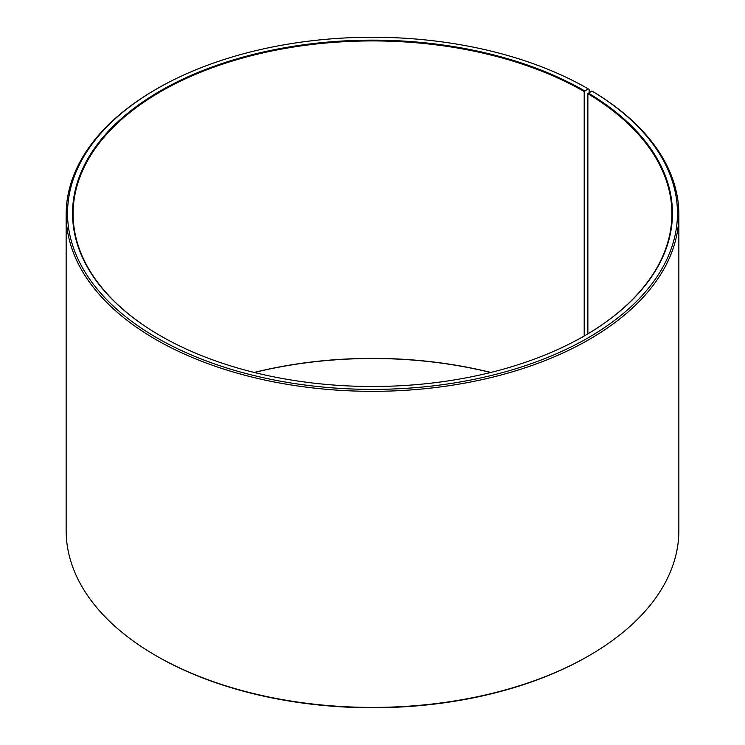 <?xml version="1.0" encoding="UTF-8"?>
<svg xmlns="http://www.w3.org/2000/svg" width="745" height="745" viewBox="0 0 745 745"><rect width="100%" height="100%" fill="white"/><g stroke="black" fill="none" stroke-linecap="round" stroke-linejoin="round"><path stroke-width="1.12" d="M591.875 91.011A304.966 176.071 180 0 1 585.617 339.264A304.966 176.071 180 0 1 155.612 337.094A304.966 176.071 180 0 1 156.85 88.823L155.873 89.391A306.353 176.872 180 0 0 66.147 214.458A306.353 176.872 180 0 0 372.5 391.33A306.353 176.872 180 0 0 678.853 214.458A306.353 176.872 180 0 0 592.871 91.588L591.875 91.011L587.87 93.702L587.87 333.853M587.87 93.702A299.397 172.849 180 0 1 671.897 213.778A299.397 172.849 180 0 1 584.406 335.883M160.594 335.883A299.397 172.849 180 0 1 73.103 213.778A299.397 172.849 180 0 1 257.928 54.078A299.397 172.849 180 0 1 584.201 91.551L584.201 336.004M254.157 372.444A299.397 172.849 180 0 1 490.843 372.444M254.371 372.5A299.956 173.175 180 0 1 490.629 372.5M678.853 214.458L678.853 530.542A306.353 176.872 180 0 1 589.127 655.609L588.15 656.177A304.966 176.071 180 0 1 156.85 656.177L155.873 655.609A306.353 176.872 180 0 1 66.147 530.542L66.147 214.458M589.127 655.609A306.353 176.872 180 0 1 155.873 655.609M589.127 92.538L589.127 89.391L588.14 88.823L584.201 91.551M156.85 88.823A304.966 176.071 180 0 1 588.14 88.823M588.271 93.023A299.956 173.175 180 0 1 584.601 335.772A299.956 173.175 180 0 1 160.399 335.772A299.956 173.175 180 0 1 160.408 90.862A299.956 173.175 180 0 1 584.601 90.862"/></g></svg>
